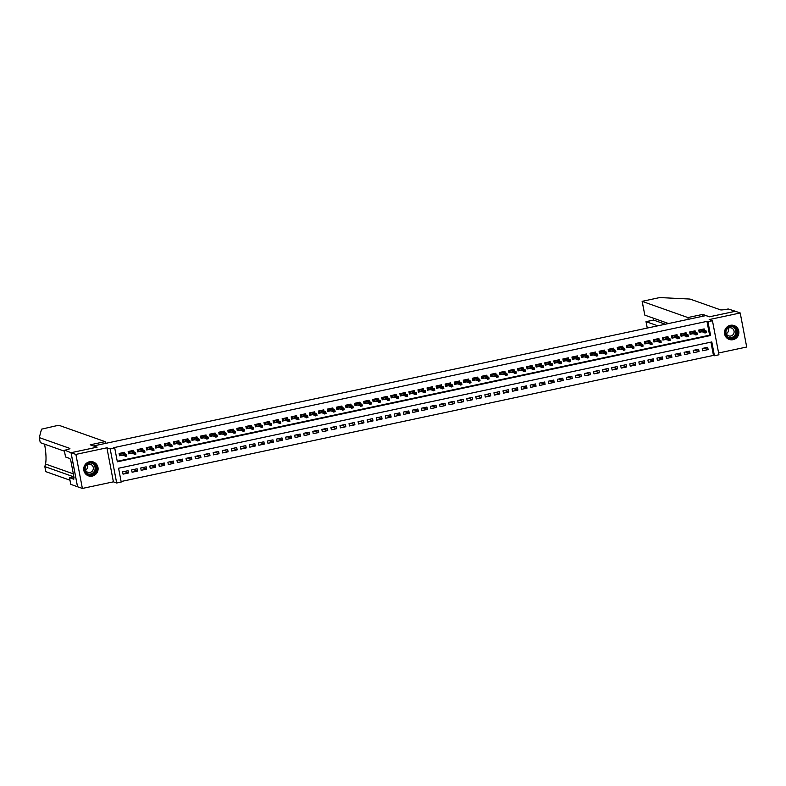 <?xml version="1.0" encoding="UTF-8"?>
<svg xmlns="http://www.w3.org/2000/svg" width="786" height="786" viewBox="0 0 786 786"><rect width="100%" height="100%" fill="white"/><g stroke="black" fill="none" stroke-linecap="round" stroke-linejoin="round"><path stroke-width="1.18" d="M92.276 476.09A7.349 7.172 109.5 0 0 93.367 461.991A7.349 7.172 109.5 0 0 83.738 468.456A7.349 7.172 109.5 0 0 92.276 476.09M733.053 339.68A7.349 7.172 109.5 0 0 734.134 325.571A7.349 7.172 109.5 0 0 724.505 332.046A7.349 7.172 109.5 0 0 733.053 339.68M121.211 482.034L116.682 482.997L110.187 448.963L114.717 448L117.35 461.795L710.573 335.504L707.94 321.71L712.46 320.747L718.954 354.781L714.425 355.744L711.802 341.949L118.578 468.24L121.211 482.034M71.025 452.707L96.973 447.185L90.223 444.797L105.078 441.634L59.382 425.452L56.081 425.825L41.52 429.176L39.3 437.596L69.767 448.384A6.593 0.737 169.2 0 1 69.905 448.501A6.593 0.737 169.2 0 1 64.776 450.211L71.025 452.707L77.519 486.75L82.383 488.44L113.4 481.838L116.682 482.997M718.62 352.993L746.7 347.019L740.206 312.975L709.188 319.578L712.46 320.747M121.113 481.513L713.462 355.41L714.425 355.744M77.559 486.74L71.064 452.697L75.888 454.406L82.383 488.44M71.064 452.697L97.11 447.155L93.632 445.927L705.877 315.589L709.345 316.817L735.382 311.276L740.206 312.975M124.817 453.777L124.532 452.304L119.099 453.453L119.541 455.762L121.968 455.241M133.875 451.852L133.591 450.368L128.157 451.528L128.59 453.827L131.026 453.316M142.924 449.926L142.649 448.442L137.216 449.602L137.648 451.901L140.085 451.38M151.983 447.991L151.708 446.517L146.265 447.676L146.707 449.975L149.144 449.454M161.042 446.065L160.757 444.591L155.323 445.741L155.766 448.049L158.192 447.529M170.1 444.139L169.815 442.656L164.382 443.815L164.824 446.114L167.251 445.603M179.159 442.213L178.874 440.73L173.441 441.889L173.883 444.188L176.31 443.668M188.218 440.278L187.933 438.804L182.499 439.964L182.932 442.263L185.368 441.742M197.266 438.352L196.991 436.878L191.558 438.028L191.99 440.337L194.427 439.816M206.325 436.427L206.04 434.953L200.607 436.102L201.049 438.401L203.476 437.89M215.384 434.501L215.099 433.017L209.666 434.177L210.108 436.476L212.534 435.955M224.442 432.575L224.157 431.092L218.724 432.251L219.166 434.55L221.593 434.029M233.501 430.64L233.216 429.166L227.783 430.325L228.215 432.624L230.652 432.104M242.55 428.714L242.275 427.24L236.841 428.39L237.274 430.689L239.71 430.178M251.608 426.788L251.324 425.305L245.89 426.464L246.332 428.763L248.769 428.242M260.667 424.862L260.382 423.379L254.949 424.538L255.391 426.837L257.818 426.317M269.726 422.927L269.441 421.453L264.008 422.613L264.45 424.912L266.876 424.391M278.784 421.001L278.499 419.528L273.066 420.677L273.508 422.976L275.935 422.465M287.833 419.076L287.558 417.592L282.125 418.751L282.557 421.05L284.994 420.53M296.892 417.15L296.617 415.666L291.174 416.826L291.616 419.125L294.052 418.604M305.95 415.214L305.666 413.741L300.232 414.9L300.674 417.199L303.101 416.678M315.009 413.289L314.724 411.815L309.291 412.964L309.733 415.263L312.16 414.753M324.068 411.363L323.783 409.879L318.35 411.039L318.792 413.338L321.219 412.827M333.126 409.437L332.842 407.954L327.408 409.113L327.841 411.412L330.277 410.891M342.175 407.502L341.9 406.028L336.467 407.187L336.899 409.486L339.336 408.966M351.234 405.576L350.949 404.102L345.516 405.252L345.958 407.551L348.385 407.04M360.293 403.65L360.008 402.167L354.574 403.326L355.017 405.625L357.443 405.114M369.351 401.725L369.066 400.241L363.633 401.4L364.075 403.699L366.502 403.179M378.41 399.789L378.125 398.315L372.692 399.475L373.124 401.774L375.561 401.253M387.459 397.863L387.184 396.39L381.75 397.539L382.183 399.838L384.619 399.327M396.517 395.938L396.242 394.454L390.799 395.613L391.241 397.913L393.678 397.402M405.576 394.012L405.291 392.528L399.858 393.688L400.3 395.987L402.727 395.466M414.635 392.076L414.35 390.603L408.916 391.762L409.359 394.061L411.785 393.54M423.693 390.151L423.408 388.677L417.975 389.827L418.417 392.135L420.844 391.615M432.742 388.225L432.467 386.741L427.034 387.901L427.466 390.2L429.903 389.689M441.801 386.299L441.526 384.816L436.083 385.975L436.525 388.274L438.961 387.753M450.859 384.364L450.575 382.89L445.141 384.049L445.583 386.348L448.01 385.828M459.918 382.438L459.633 380.964L454.2 382.114L454.642 384.423L457.069 383.902M468.977 380.512L468.692 379.029L463.259 380.188L463.701 382.487L466.127 381.976M478.035 378.587L477.75 377.103L472.317 378.262L472.75 380.562L475.186 380.041M487.084 376.651L486.809 375.177L481.376 376.337L481.808 378.636L484.245 378.115M496.143 374.726L495.858 373.252L490.425 374.401L490.867 376.71L493.294 376.189M505.202 372.8L504.917 371.326L499.483 372.476L499.925 374.775L502.352 374.264M514.26 370.874L513.975 369.391L508.542 370.55L508.984 372.849L511.411 372.328M523.319 368.948L523.034 367.465L517.601 368.624L518.033 370.923L520.47 370.403M532.368 367.013L532.093 365.539L526.659 366.698L527.092 368.998L529.528 368.477M541.426 365.087L541.151 363.613L535.708 364.763L536.15 367.062L538.587 366.551M550.485 363.161L550.2 361.678L544.767 362.837L545.209 365.136L547.636 364.616M559.544 361.236L559.259 359.752L553.825 360.912L554.268 363.211L556.694 362.69M568.602 359.3L568.317 357.827L562.884 358.986L563.326 361.285L565.753 360.764M577.651 357.375L577.376 355.901L571.943 357.05L572.375 359.349L574.812 358.838M586.71 355.449L586.435 353.965L580.992 355.125L581.434 357.424L583.87 356.903M595.768 353.523L595.483 352.04L590.05 353.199L590.492 355.498L592.919 354.977M604.827 351.588L604.542 350.114L599.109 351.273L599.551 353.572L601.978 353.052M613.886 349.662L613.601 348.188L608.168 349.338L608.61 351.637L611.036 351.126M622.944 347.736L622.659 346.253L617.226 347.412L617.658 349.711L620.095 349.2M631.993 345.811L631.718 344.327L626.285 345.486L626.717 347.785L629.154 347.265M641.052 343.875L640.767 342.401L635.334 343.561L635.776 345.86L638.212 345.339M650.11 341.949L649.826 340.476L644.392 341.625L644.834 343.924L647.261 343.413M659.169 340.024L658.884 338.54L653.451 339.699L653.893 341.998L656.32 341.488M668.228 338.098L667.943 336.614L662.51 337.774L662.942 340.073L665.378 339.552M677.277 336.162L677.001 334.689L671.568 335.848L672.001 338.147L674.437 337.626M686.335 334.237L686.06 332.763L680.617 333.912L681.059 336.212L683.496 335.701M695.394 332.311L695.109 330.827L689.676 331.987L690.118 334.286L692.545 333.775M703.892 348.11L708.117 349.603L702.684 350.762L702.242 348.463L707.675 347.304L708.117 349.603M694.844 350.035L699.059 351.529L693.625 352.688L693.183 350.389L698.626 349.23L699.059 351.529M685.785 351.961L690 353.464L684.567 354.614L684.134 352.315L689.568 351.155L690 353.464M676.726 353.897L680.951 355.39L675.518 356.549L675.076 354.24L680.509 353.091L680.951 355.39M667.668 355.822L671.892 357.316L666.459 358.475L666.017 356.176L671.45 355.017L671.892 357.316M658.609 357.748L662.834 359.241L657.401 360.401L656.958 358.102L662.392 356.942L662.834 359.241M649.56 359.674L653.775 361.167L648.342 362.326L647.9 360.027L653.343 358.868L653.775 361.167M640.502 361.609L644.717 363.103L639.283 364.252L638.851 361.953L644.284 360.803L644.717 363.103M631.443 363.535L635.668 365.028L630.225 366.188L629.792 363.889L635.226 362.729L635.668 365.028M622.384 365.461L626.609 366.954L621.176 368.113L620.734 365.814L626.167 364.655L626.609 366.954M613.326 367.386L617.55 368.88L612.117 370.039L611.675 367.74L617.108 366.581L617.55 368.88M604.267 369.322L608.492 370.815L603.058 371.965L602.616 369.666L608.05 368.516L608.492 370.815M595.218 371.247L599.433 372.741L594 373.9L593.568 371.601L599.001 370.442L599.433 372.741M586.16 373.173L590.374 374.667L584.941 375.826L584.509 373.527L589.942 372.368L590.374 374.667M577.101 375.099L581.326 376.592L575.892 377.752L575.45 375.453L580.883 374.293L581.326 376.592M568.042 377.034L572.267 378.528L566.834 379.677L566.392 377.378L571.825 376.229L572.267 378.528M558.984 378.96L563.208 380.453L557.775 381.613L557.333 379.314L562.766 378.154L563.208 380.453M549.935 380.886L554.15 382.379L548.716 383.539L548.274 381.239L553.717 380.08L554.15 382.379M540.876 382.811L545.091 384.305L539.658 385.464L539.225 383.165L544.659 382.006L545.091 384.305M531.817 384.747L536.042 386.24L530.609 387.39L530.167 385.091L535.6 383.941L536.042 386.24M522.759 386.673L526.984 388.166L521.55 389.325L521.108 387.026L526.541 385.867L526.984 388.166M513.7 388.598L517.925 390.092L512.492 391.251L512.05 388.952L517.483 387.793L517.925 390.092M504.651 390.524L508.866 392.018L503.433 393.177L502.991 390.878L508.434 389.718L508.866 392.018M495.593 392.45L499.808 393.953L494.374 395.103L493.942 392.804L499.375 391.654L499.808 393.953M486.534 394.385L490.759 395.879L485.316 397.038L484.883 394.739L490.317 393.58L490.759 395.879M477.475 396.311L481.7 397.804L476.267 398.964L475.825 396.665L481.258 395.505L481.7 397.804M468.417 398.237L472.641 399.73L467.208 400.889L466.766 398.59L472.199 397.431L472.641 399.73M459.358 400.162L463.583 401.666L458.15 402.815L457.707 400.516L463.141 399.357L463.583 401.666M450.309 402.098L454.524 403.591L449.091 404.751L448.659 402.442L454.092 401.292L454.524 403.591M441.251 404.024L445.466 405.517L440.032 406.676L439.6 404.377L445.033 403.218L445.466 405.517M432.192 405.949L436.417 407.443L430.983 408.602L430.541 406.303L435.975 405.144L436.417 407.443M423.133 407.875L427.358 409.378L421.925 410.528L421.483 408.229L426.916 407.069L427.358 409.378M414.075 409.811L418.299 411.304L412.866 412.463L412.424 410.154L417.857 409.005L418.299 411.304M405.026 411.736L409.241 413.23L403.808 414.389L403.365 412.09L408.808 410.931L409.241 413.23M395.967 413.662L400.182 415.155L394.749 416.315L394.317 414.016L399.75 412.856L400.182 415.155M386.909 415.588L391.133 417.091L385.7 418.24L385.258 415.941L390.691 414.782L391.133 417.091M377.85 417.523L382.075 419.017L376.641 420.176L376.199 417.867L381.632 416.718L382.075 419.017M368.791 419.449L373.016 420.942L367.583 422.102L367.141 419.803L372.574 418.643L373.016 420.942M359.742 421.375L363.957 422.868L358.524 424.027L358.082 421.728L363.525 420.569L363.957 422.868M350.684 423.3L354.899 424.794L349.465 425.953L349.033 423.654L354.466 422.495L354.899 424.794M341.625 425.236L345.85 426.729L340.407 427.879L339.974 425.58L345.408 424.43L345.85 426.729M332.566 427.162L336.791 428.655L331.358 429.814L330.916 427.515L336.349 426.356L336.791 428.655M323.508 429.087L327.733 430.581L322.299 431.74L321.857 429.441L327.29 428.282L327.733 430.581M314.449 431.013L318.674 432.506L313.241 433.666L312.799 431.367L318.232 430.207L318.674 432.506M305.4 432.948L309.615 434.442L304.182 435.591L303.75 433.292L309.183 432.143L309.615 434.442M296.342 434.874L300.557 436.368L295.123 437.527L294.691 435.228L300.124 434.069L300.557 436.368M287.283 436.8L291.508 438.293L286.075 439.453L285.632 437.154L291.066 435.994L291.508 438.293M278.224 438.726L282.449 440.219L277.016 441.378L276.574 439.079L282.007 437.92L282.449 440.219M269.166 440.661L273.39 442.154L267.957 443.304L267.515 441.005L272.948 439.855L273.39 442.154M260.117 442.587L264.332 444.08L258.899 445.24L258.456 442.94L263.9 441.781L264.332 444.08M251.058 444.512L255.273 446.006L249.84 447.165L249.408 444.866L254.841 443.707L255.273 446.006M242 446.438L246.224 447.932L240.791 449.091L240.349 446.792L245.782 445.633L246.224 447.932M232.941 448.374L237.166 449.867L231.732 451.017L231.29 448.718L236.724 447.568L237.166 449.867M223.882 450.299L228.107 451.793L222.674 452.952L222.232 450.653L227.665 449.494L228.107 451.793M214.833 452.225L219.048 453.719L213.615 454.878L213.173 452.579L218.606 451.419L219.048 453.719M205.775 454.151L209.99 455.644L204.556 456.804L204.124 454.505L209.557 453.345L209.99 455.644M196.716 456.077L200.941 457.58L195.498 458.729L195.066 456.43L200.499 455.281L200.941 457.58M187.657 458.012L191.882 459.505L186.449 460.665L186.007 458.366L191.44 457.206L191.882 459.505M178.599 459.938L182.824 461.431L177.39 462.59L176.948 460.291L182.381 459.132L182.824 461.431M169.54 461.863L173.765 463.357L168.332 464.516L167.89 462.217L173.323 461.058L173.765 463.357M160.491 463.789L164.706 465.292L159.273 466.442L158.841 464.143L164.274 462.983L164.706 465.292M151.433 465.725L155.648 467.218L150.214 468.377L149.782 466.069L155.215 464.919L155.648 467.218M142.374 467.65L146.599 469.144L141.166 470.303L140.723 468.004L146.157 466.845L146.599 469.144M133.315 469.576L137.54 471.069L132.107 472.229L131.665 469.93L137.098 468.77L137.54 471.069M713.462 355.41L710.937 342.126M128.039 470.696L122.606 471.855L123.048 474.155L128.482 473.005L128.039 470.696M117.252 461.274L709.601 335.17L706.968 321.366L113.754 447.656L114.717 448M704.452 330.385L704.168 328.902L698.734 330.061L699.176 332.36L701.603 331.839M113.4 481.838L106.906 447.804L75.888 454.406M106.906 447.804L110.187 448.963M706.968 321.366L707.94 321.71M709.601 335.17L710.573 335.504M124.257 471.502L128.482 473.005M703.156 329.924L703.008 329.147M699.088 331.928L699.972 331.741L699.609 329.874M699.992 329.796L699.972 331.741L700.817 331.564M705.219 331.712L705.396 332.635L706.3 332.439L706.123 331.525L704.531 331.338L706.162 330.985L706.476 332.645L704.855 332.989L704.531 331.338L700.11 329.766M705.396 332.635L700.287 331.378M706.123 331.525L706.162 330.985L701.741 329.422M727.443 327.723A6.357 6.209 -70.5 0 1 736.227 328.214A6.357 6.209 -70.5 0 1 735.608 337.174A6.357 6.209 -70.5 0 1 726.824 336.683A6.357 6.209 -70.5 0 1 727.443 327.723M735.205 336.791A5.895 5.748 109.5 0 0 733.397 326.868A5.895 5.748 109.5 0 0 727.649 328.037A5.895 5.748 109.5 0 0 729.467 337.97A5.895 5.748 109.5 0 0 735.205 336.791M728.219 328.194A4.195 4.097 -70.5 0 1 726.274 333.677M732.709 335.033A4.195 4.097 109.5 0 0 731.422 327.968A4.195 4.097 109.5 0 0 727.325 328.803A4.195 4.097 109.5 0 0 728.622 335.868A4.195 4.097 109.5 0 0 732.709 335.033M727.364 338.432A7.3 7.133 109.5 0 0 736.217 337.882A7.3 7.133 109.5 0 0 732.051 325.178M86.676 464.133A6.357 6.209 -70.5 0 1 95.46 464.634A6.357 6.209 -70.5 0 1 94.841 473.594A6.357 6.209 -70.5 0 1 86.057 473.093A6.357 6.209 -70.5 0 1 86.676 464.133M94.438 473.201A5.895 5.748 109.5 0 0 92.63 463.278A5.895 5.748 109.5 0 0 86.882 464.447A5.895 5.748 109.5 0 0 88.69 474.38A5.895 5.748 109.5 0 0 94.438 473.201M87.443 464.605A4.195 4.097 -70.5 0 1 85.497 470.087M91.942 471.443A4.195 4.097 109.5 0 0 90.655 464.379A4.195 4.097 109.5 0 0 86.558 465.214A4.195 4.097 109.5 0 0 87.855 472.288A4.195 4.097 109.5 0 0 91.942 471.443M86.588 474.842A7.3 7.133 109.5 0 0 95.44 474.292A7.3 7.133 109.5 0 0 91.284 461.588M688.222 319.342L687.878 317.554L642.191 301.382L644.815 315.127L668.542 323.537M735.441 311.285L709.483 316.787L702.733 314.4L687.878 317.554M644.756 314.822L642.123 301.333L659.768 297.56L690.029 299.063L720.497 309.851A6.593 0.737 -10.8 0 0 728.19 308.977L735.431 311.266M703.077 316.178L702.733 314.4M657.803 325.817L646.053 321.661L647.281 328.057M665.32 324.225L653.569 320.059L646.072 321.739M653.146 318.084L653.52 320.059L653.195 318.104M44.615 444.178L45.45 449.749C46.187 456.047 46.207 460.802 45.519 464.015L44.831 466.599L73.648 476.807M44.831 466.599L45.794 471.639L69.974 480.197M39.3 437.596L40.263 442.636L64.442 451.193M64.275 450.319L65.552 456.99L69.866 458.513L70.73 460.193L74.11 477.947L73.53 477.741L73.815 479.214L69.492 477.692L70.769 484.353L77.519 486.75M105.078 441.634L105.412 443.412M73.884 476.748L69.492 477.692M74.051 477.633L73.53 477.741M694.097 331.849L693.95 331.083M690.039 333.853L690.914 333.667L690.55 331.8M690.933 331.721L690.914 333.667L691.759 333.49M696.16 333.647L696.337 334.561L697.241 334.374L697.064 333.451L695.482 333.264L697.113 332.92L697.428 334.571L695.797 334.924L695.482 333.264L691.051 331.692M696.337 334.561L691.238 333.303M697.064 333.451L697.113 332.92L692.682 331.348M685.038 333.775L684.891 333.009M680.981 335.789L681.855 335.602L681.501 333.726M681.875 333.647L681.855 335.602L682.7 335.416M687.102 335.573L687.278 336.496L688.182 336.3L688.015 335.376L686.424 335.19L688.055 334.846L688.369 336.496L686.738 336.85L686.424 335.19L681.993 333.628M687.278 336.496L682.179 335.229M688.015 335.376L688.055 334.846L683.624 333.274M675.989 335.71L675.842 334.934M671.922 337.715L672.796 337.528L672.443 335.661M672.816 335.573L672.796 337.528L673.641 337.351M678.053 337.499L678.22 338.422L679.133 338.226L678.957 337.312L677.365 337.115L678.996 336.772L679.31 338.432L677.679 338.776L677.365 337.115L672.934 335.553M678.22 338.422L673.121 337.165M678.957 337.312L678.996 336.772L674.565 335.209M666.931 337.636L666.783 336.86M662.863 339.64L663.738 339.454L663.384 337.587M663.757 337.508L663.738 339.454L664.583 339.277M668.994 339.424L669.171 340.348L670.075 340.151L669.898 339.238L668.306 339.051L669.937 338.697L670.252 340.358L668.621 340.702L668.306 339.051L663.875 337.479M669.171 340.348L664.062 339.09M669.898 339.238L669.937 338.697L665.506 337.135M657.872 339.562L657.725 338.795M653.805 341.566L654.689 341.379L654.325 339.513M654.709 339.434L654.689 341.379L655.534 341.203M659.935 341.36L660.112 342.274L661.016 342.087L660.839 341.163L659.248 340.977L660.879 340.633L661.193 342.283L659.572 342.637L659.248 340.977L654.826 339.405M660.112 342.274L655.003 341.016M660.839 341.163L660.879 340.633L656.457 339.061M648.814 341.488L648.666 340.721M644.746 343.502L645.63 343.315L645.267 341.438M645.65 341.36L645.63 343.315L646.475 343.128M650.877 343.286L651.054 344.199L651.958 344.013L651.781 343.089L650.199 342.902L651.82 342.558L652.144 344.209L650.513 344.563L650.199 342.902L645.768 341.34M651.054 344.199L645.954 342.942M651.781 343.089L651.82 342.558L647.399 340.986M639.755 343.423L639.608 342.647M635.697 345.427L636.572 345.241L636.218 343.374M636.591 343.286L636.572 345.241L637.417 345.064M641.818 345.211L641.995 346.135L642.899 345.938L642.722 345.015L641.14 344.828L642.771 344.484L643.086 346.145L641.455 346.488L641.14 344.828L636.709 343.266M641.995 346.135L636.896 344.877M642.722 345.015L642.771 344.484L638.34 342.922M630.696 345.349L630.549 344.573M626.639 347.353L627.513 347.166L627.159 345.3M627.533 345.221L627.513 347.166L628.358 346.99M632.759 347.137L632.936 348.06L633.84 347.864L633.673 346.95L632.082 346.764L633.712 346.41L634.027 348.07L632.396 348.414L632.082 346.764L627.65 345.192M632.936 348.06L627.837 346.803M633.673 346.95L633.712 346.41L629.281 344.848M621.647 347.274L621.5 346.508M617.58 349.279L618.454 349.092L618.101 347.225M618.474 347.147L618.454 349.092L619.299 348.915M623.711 349.072L623.878 349.986L624.791 349.799L624.615 348.876L623.023 348.689L624.654 348.345L624.968 349.996L623.337 350.34L623.023 348.689L618.592 347.117M623.878 349.986L618.779 348.729M624.615 348.876L624.654 348.345L620.223 346.773M612.589 349.2L612.441 348.434M608.521 351.214L609.396 351.028L609.042 349.151M609.425 349.072L609.396 351.028L610.25 350.841M614.652 350.998L614.829 351.912L615.733 351.725L615.556 350.802L613.964 350.615L615.595 350.271L615.91 351.922L614.279 352.275L613.964 350.615L609.543 349.053M614.829 351.912L609.72 350.654M615.556 350.802L615.595 350.271L611.174 348.699M603.53 351.136L603.383 350.36M599.463 353.14L600.347 352.953L599.983 351.087M600.366 350.998L600.347 352.953L601.192 352.776M605.593 352.924L605.77 353.847L606.674 353.651L606.497 352.727L604.906 352.541L606.537 352.197L606.861 353.857L605.23 354.201L604.906 352.541L600.484 350.978M605.77 353.847L600.671 352.59M606.497 352.727L606.537 352.197L602.115 350.635M594.471 353.061L594.324 352.285M590.414 355.066L591.288 354.879L590.934 353.012M591.308 352.934L591.288 354.879L592.133 354.702M596.535 354.85L596.712 355.773L597.615 355.577L597.439 354.663L595.857 354.476L597.488 354.122L597.802 355.783L596.171 356.127L595.857 354.476L591.426 352.904M596.712 355.773L591.612 354.515M597.439 354.663L597.488 354.122L593.057 352.56M585.413 354.987L585.265 354.211M581.355 356.991L582.23 356.805L581.876 354.938M582.249 354.859L582.23 356.805L583.074 356.628M587.476 356.785L587.653 357.699L588.557 357.512L588.39 356.589L586.798 356.402L588.429 356.058L588.743 357.709L587.113 358.052L586.798 356.402L582.367 354.83M587.653 357.699L582.554 356.441M588.39 356.589L588.429 356.058L583.998 354.486M576.364 356.913L576.217 356.146M572.296 358.927L573.171 358.74L572.817 356.864M573.191 356.785L573.171 358.74L574.016 358.554M578.427 358.711L578.594 359.624L579.508 359.438L579.331 358.514L577.739 358.328L579.37 357.984L579.685 359.634L578.054 359.988L577.739 358.328L573.308 356.765M578.594 359.624L573.495 358.367M579.331 358.514L579.37 357.984L574.939 356.412M567.305 358.848L567.158 358.072M563.238 360.853L564.112 360.666L563.759 358.799M564.142 358.711L564.112 360.666L564.967 360.479M569.369 360.636L569.545 361.56L570.449 361.364L570.272 360.44L568.681 360.253L570.312 359.909L570.626 361.57L568.995 361.914L568.681 360.253L564.26 358.691M569.545 361.56L564.436 360.302M570.272 360.44L570.312 359.909L565.881 358.337M558.247 360.774L558.099 359.998M554.179 362.778L555.063 362.592L554.7 360.725M555.083 360.646L555.063 362.592L555.908 362.415M560.31 362.562L560.487 363.486L561.391 363.289L561.214 362.375L559.622 362.189L561.253 361.835L561.568 363.496L559.946 363.839L559.622 362.189L555.201 360.617M560.487 363.486L555.378 362.228M561.214 362.375L561.253 361.835L556.832 360.273M549.188 362.7L549.041 361.924M545.13 364.704L546.005 364.517L545.641 362.651M546.024 362.572L546.005 364.517L546.85 364.34M551.251 364.498L551.428 365.411L552.332 365.225L552.155 364.301L550.573 364.115L552.204 363.771L552.519 365.421L550.888 365.765L550.573 364.115L546.142 362.543M551.428 365.411L546.329 364.154M552.155 364.301L552.204 363.771L547.773 362.199M540.129 364.625L539.982 363.859M536.072 366.64L536.946 366.453L536.592 364.576M536.966 364.498L536.946 366.453L537.791 366.266M542.193 366.423L542.369 367.337L543.273 367.15L543.097 366.227L541.515 366.04L543.146 365.696L543.46 367.347L541.829 367.701L541.515 366.04L537.084 364.478M542.369 367.337L537.27 366.08M543.097 366.227L543.146 365.696L538.715 364.124M531.081 366.561L530.933 365.785M527.013 368.565L527.887 368.379L527.534 366.512M527.907 366.423L527.887 368.379L528.732 368.192M533.134 368.349L533.311 369.273L534.225 369.076L534.048 368.153L532.456 367.966L534.087 367.622L534.401 369.282L532.77 369.626L532.456 367.966L528.025 366.404M533.311 369.273L528.212 368.015M534.048 368.153L534.087 367.622L529.656 366.05M522.022 368.487L521.875 367.71M517.954 370.491L518.829 370.304L518.475 368.438M518.848 368.359L518.829 370.304L519.674 370.127M524.085 370.275L524.262 371.198L525.166 371.002L524.989 370.088L523.397 369.901L525.028 369.548L525.343 371.208L523.712 371.552L523.397 369.901L518.966 368.329M524.262 371.198L519.153 369.941M524.989 370.088L525.028 369.548L520.597 367.986M512.963 370.412L512.816 369.636M508.896 372.417L509.78 372.23L509.416 370.363M509.8 370.285L509.78 372.23L510.625 372.053M515.027 372.2L515.203 373.124L516.107 372.937L515.93 372.014L514.339 371.827L515.97 371.483L516.284 373.134L514.653 373.478L514.339 371.827L509.918 370.255M515.203 373.124L510.094 371.866M515.93 372.014L515.97 371.483L511.548 369.911M503.905 372.338L503.757 371.572M499.837 374.352L500.721 374.165L500.358 372.289M500.741 372.21L500.721 374.165L501.566 373.979M505.968 374.136L506.145 375.05L507.049 374.863L506.872 373.94L505.29 373.753L506.911 373.409L507.235 375.06L505.604 375.413L505.29 373.753L500.859 372.191M506.145 375.05L501.046 373.792M506.872 373.94L506.911 373.409L502.49 371.837M494.846 374.274L494.699 373.497M490.788 376.278L491.663 376.091L491.309 374.215M491.682 374.136L491.663 376.091L492.508 375.905M496.909 376.062L497.086 376.985L497.99 376.789L497.813 375.865L496.231 375.679L497.862 375.335L498.177 376.995L496.546 377.339L496.231 375.679L491.8 374.116M497.086 376.985L491.987 375.728M497.813 375.865L497.862 375.335L493.431 373.763M485.787 376.199L485.64 375.423M481.73 378.204L482.604 378.017L482.25 376.15M482.624 376.072L482.604 378.017L483.449 377.84M487.851 377.987L488.027 378.911L488.931 378.714L488.764 377.801L487.173 377.614L488.804 377.26L489.118 378.921L487.487 379.265L487.173 377.614L482.742 376.042M488.027 378.911L482.928 377.653M488.764 377.801L488.804 377.26L484.373 375.698M476.738 378.125L476.591 377.349M472.671 380.129L473.545 379.943L473.192 378.076M473.565 377.997L473.545 379.943L474.39 379.766M478.802 379.913L478.969 380.837L479.882 380.64L479.706 379.726L478.114 379.54L479.745 379.196L480.059 380.846L478.428 381.19L478.114 379.54L473.683 377.968M478.969 380.837L473.87 379.579M479.706 379.726L479.745 379.196L475.314 377.624M467.68 380.051L467.532 379.284M463.612 382.055L464.487 381.868L464.133 380.002M464.516 379.923L464.487 381.868L465.341 381.691M469.743 381.849L469.92 382.762L470.824 382.576L470.647 381.652L469.055 381.465L470.686 381.122L471.001 382.772L469.37 383.126L469.055 381.465L464.634 379.893M469.92 382.762L464.811 381.505M470.647 381.652L470.686 381.122L466.265 379.55M458.621 381.976L458.474 381.21M454.554 383.99L455.438 383.804L455.074 381.927M455.458 381.849L455.438 383.804L456.283 383.617M460.684 383.774L460.861 384.698L461.765 384.501L461.588 383.578L459.997 383.391L461.628 383.047L461.952 384.708L460.321 385.052L459.997 383.391L455.575 381.829M460.861 384.698L455.762 383.44M461.588 383.578L461.628 383.047L457.206 381.475M449.563 383.912L449.415 383.136M445.505 385.916L446.379 385.73L446.026 383.863M446.399 383.784L446.379 385.73L447.224 385.553M451.626 385.7L451.803 386.624L452.707 386.427L452.53 385.513L450.948 385.327L452.579 384.973L452.893 386.633L451.262 386.977L450.948 385.327L446.517 383.755M451.803 386.624L446.703 385.366M452.53 385.513L452.579 384.973L448.148 383.411M440.504 385.838L440.356 385.061M436.446 387.842L437.321 387.655L436.967 385.788M437.34 385.71L437.321 387.655L438.166 387.478M442.567 387.626L442.744 388.549L443.648 388.353L443.481 387.439L441.889 387.252L443.52 386.899L443.835 388.559L442.204 388.903L441.889 387.252L437.458 385.68M442.744 388.549L437.645 387.292M443.481 387.439L443.52 386.899L439.089 385.337M431.455 387.763L431.308 386.997M427.388 389.768L428.262 389.581L427.908 387.714M428.282 387.636L428.262 389.581L429.107 389.404M433.518 389.561L433.685 390.475L434.599 390.288L434.422 389.365L432.831 389.178L434.462 388.834L434.776 390.485L433.145 390.839L432.831 389.178L428.399 387.606M433.685 390.475L428.586 389.217M434.422 389.365L434.462 388.834L430.03 387.262M422.396 389.689L422.249 388.923M418.329 391.703L419.203 391.516L418.85 389.64M419.223 389.561L419.203 391.516L420.058 391.33M424.46 391.487L424.637 392.411L425.54 392.214L425.364 391.29L423.772 391.104L425.403 390.76L425.717 392.42L424.086 392.764L423.772 391.104L419.351 389.542M424.637 392.411L419.528 391.143M425.364 391.29L425.403 390.76L420.972 389.188M413.338 391.625L413.19 390.848M409.27 393.629L410.154 393.442L409.791 391.575M410.174 391.497L410.154 393.442L410.999 393.265M415.401 393.413L415.578 394.336L416.482 394.14L416.305 393.226L414.713 393.039L416.344 392.686L416.659 394.346L415.037 394.69L414.713 393.039L410.292 391.467M415.578 394.336L410.469 393.079M416.305 393.226L416.344 392.686L411.923 391.123M404.279 393.55L404.132 392.774M400.221 395.555L401.096 395.368L400.732 393.501M401.115 393.422L401.096 395.368L401.941 395.191M406.342 395.338L406.519 396.262L407.423 396.065L407.246 395.152L405.664 394.965L407.295 394.611L407.61 396.272L405.979 396.616L405.664 394.965L401.233 393.393M406.519 396.262L401.42 395.004M407.246 395.152L407.295 394.611L402.864 393.049M395.22 395.476L395.073 394.71M391.163 397.48L392.037 397.294L391.683 395.427M392.057 395.348L392.037 397.294L392.882 397.117M397.284 397.274L397.461 398.188L398.364 398.001L398.188 397.077L396.606 396.891L398.237 396.547L398.551 398.197L396.92 398.551L396.606 396.891L392.175 395.319M397.461 398.188L392.361 396.93M398.188 397.077L398.237 396.547L393.806 394.975M386.172 397.402L386.024 396.635M382.104 399.416L382.979 399.229L382.625 397.352M382.998 397.274L382.979 399.229L383.823 399.042M388.225 399.2L388.402 400.123L389.316 399.927L389.139 399.003L387.547 398.816L389.178 398.473L389.492 400.123L387.862 400.477L387.547 398.816L383.116 397.254M388.402 400.123L383.303 398.856M389.139 399.003L389.178 398.473L384.747 396.901M377.113 399.337L376.966 398.561M373.045 401.341L373.92 401.155L373.566 399.288M373.94 399.2L373.92 401.155L374.765 400.978M379.176 401.125L379.353 402.049L380.257 401.852L380.08 400.939L378.488 400.742L380.119 400.398L380.434 402.059L378.803 402.403L378.488 400.742L374.057 399.18M379.353 402.049L374.244 400.791M380.08 400.939L380.119 400.398L375.688 398.836M368.054 401.263L367.907 400.487M363.987 403.267L364.861 403.08L364.507 401.214M364.891 401.135L364.861 403.08L365.716 402.904M370.118 403.051L370.294 403.975L371.198 403.778L371.021 402.864L369.43 402.678L371.061 402.324L371.375 403.984L369.744 404.328L369.43 402.678L365.009 401.106M370.294 403.975L365.185 402.717M371.021 402.864L371.061 402.324L366.64 400.762M358.996 403.189L358.848 402.422M354.928 405.193L355.812 405.006L355.449 403.139M355.832 403.061L355.812 405.006L356.657 404.829M361.059 404.986L361.236 405.9L362.14 405.714L361.963 404.79L360.381 404.603L362.002 404.259L362.326 405.91L360.695 406.264L360.381 404.603L355.95 403.031M361.236 405.9L356.137 404.643M361.963 404.79L362.002 404.259L357.581 402.687M349.937 405.114L349.79 404.348M345.879 407.128L346.754 406.942L346.4 405.065M346.773 404.986L346.754 406.942L347.599 406.755M352 406.912L352.177 407.836L353.081 407.639L352.904 406.716L351.322 406.529L352.953 406.185L353.268 407.836L351.637 408.189L351.322 406.529L346.891 404.967M352.177 407.836L347.078 406.568M352.904 406.716L352.953 406.185L348.522 404.613M340.878 407.05L340.731 406.274M336.821 409.054L337.695 408.867L337.341 407.001M337.715 406.912L337.695 408.867L338.54 408.691M342.942 408.838L343.118 409.761L344.022 409.565L343.855 408.641L342.264 408.455L343.895 408.111L344.209 409.771L342.578 410.115L342.264 408.455L337.833 406.893M343.118 409.761L338.019 408.504M343.855 408.641L343.895 408.111L339.464 406.549M331.83 408.975L331.682 408.199M327.762 410.98L328.636 410.793L328.283 408.926M328.656 408.848L328.636 410.793L329.481 410.616M333.893 410.764L334.06 411.687L334.974 411.491L334.797 410.577L333.205 410.39L334.836 410.037L335.15 411.697L333.519 412.041L333.205 410.39L328.774 408.818M334.06 411.687L328.961 410.43M334.797 410.577L334.836 410.037L330.405 408.474M322.771 410.901L322.624 410.135M318.703 412.905L319.578 412.719L319.224 410.852M319.607 410.773L319.578 412.719L320.433 412.542M324.834 412.699L325.011 413.613L325.915 413.426L325.738 412.503L324.146 412.316L325.777 411.972L326.092 413.623L324.461 413.967L324.146 412.316L319.725 410.744M325.011 413.613L319.902 412.355M325.738 412.503L325.777 411.972L321.356 410.4M313.712 412.827L313.565 412.06M309.645 414.841L310.529 414.654L310.165 412.778M310.549 412.699L310.529 414.654L311.374 414.468M315.775 414.625L315.952 415.539L316.856 415.352L316.679 414.428L315.088 414.242L316.719 413.898L317.043 415.548L315.412 415.902L315.088 414.242L310.666 412.679M315.952 415.539L310.843 414.281M316.679 414.428L316.719 413.898L312.297 412.326M304.654 414.762L304.506 413.986M300.596 416.767L301.47 416.58L301.117 414.713M301.49 414.625L301.47 416.58L302.315 416.403M306.717 416.551L306.894 417.474L307.798 417.278L307.621 416.354L306.039 416.167L307.67 415.823L307.984 417.484L306.353 417.828L306.039 416.167L301.608 414.605M306.894 417.474L301.795 416.216M307.621 416.354L307.67 415.823L303.239 414.261M295.595 416.688L295.448 415.912M291.537 418.692L292.412 418.506L292.058 416.639M292.431 416.56L292.412 418.506L293.257 418.329M297.658 418.476L297.835 419.4L298.739 419.203L298.572 418.29L296.98 418.103L298.611 417.749L298.926 419.41L297.295 419.753L296.98 418.103L292.549 416.531M297.835 419.4L292.736 418.142M298.572 418.29L298.611 417.749L294.18 416.187M286.546 418.614L286.399 417.838M282.479 420.618L283.353 420.431L282.999 418.565M283.373 418.486L283.353 420.431L284.198 420.255M288.609 420.412L288.776 421.325L289.69 421.139L289.513 420.215L287.922 420.029L289.553 419.685L289.867 421.335L288.236 421.679L287.922 420.029L283.491 418.457M288.776 421.325L283.677 420.068M289.513 420.215L289.553 419.685L285.122 418.113M277.487 420.539L277.34 419.773M273.42 422.554L274.294 422.367L273.941 420.49M274.314 420.412L274.294 422.367L275.149 422.18M279.551 422.337L279.728 423.251L280.631 423.065L280.455 422.141L278.863 421.954L280.494 421.61L280.808 423.261L279.177 423.615L278.863 421.954L274.442 420.392M279.728 423.251L274.619 421.994M280.455 422.141L280.494 421.61L276.063 420.038M268.429 422.475L268.281 421.699M264.361 424.479L265.246 424.293L264.882 422.426M265.265 422.337L265.246 424.293L266.09 424.106M270.492 424.263L270.669 425.187L271.573 424.99L271.396 424.067L269.804 423.88L271.435 423.536L271.75 425.197L270.129 425.54L269.804 423.88L265.383 422.318M270.669 425.187L265.56 423.929M271.396 424.067L271.435 423.536L267.014 421.964M259.37 424.401L259.223 423.625M255.312 426.405L256.187 426.218L255.823 424.352M256.207 424.273L256.187 426.218L257.032 426.041M261.433 426.189L261.61 427.112L262.514 426.916L262.337 426.002L260.755 425.815L262.386 425.462L262.701 427.122L261.07 427.466L260.755 425.815L256.324 424.244M261.61 427.112L256.511 425.855M262.337 426.002L262.386 425.462L257.955 423.9M250.312 426.326L250.164 425.55M246.254 428.331L247.128 428.144L246.775 426.277M247.148 426.199L247.128 428.144L247.973 427.967M252.375 428.124L252.552 429.038L253.456 428.851L253.279 427.928L251.697 427.741L253.328 427.397L253.642 429.048L252.011 429.392L251.697 427.741L247.266 426.169M252.552 429.038L247.452 427.781M253.279 427.928L253.328 427.397L248.897 425.825M241.253 428.252L241.106 427.486M237.195 430.266L238.07 430.08L237.716 428.203M238.089 428.124L238.07 430.08L238.915 429.893M243.316 430.05L243.493 430.964L244.407 430.777L244.23 429.854L242.638 429.667L244.269 429.323L244.584 430.974L242.953 431.327L242.638 429.667L238.207 428.105M243.493 430.964L238.394 429.706M244.23 429.854L244.269 429.323L239.838 427.751M232.204 430.188L232.057 429.411M228.137 432.192L229.011 432.005L228.657 430.139M229.031 430.05L229.011 432.005L229.856 431.819M234.267 431.976L234.444 432.899L235.348 432.703L235.171 431.779L233.58 431.593L235.211 431.249L235.525 432.909L233.894 433.253L233.58 431.593L229.148 430.03M234.444 432.899L229.335 431.642M235.171 431.779L235.211 431.249L230.779 429.677M223.145 432.113L222.998 431.337M219.078 434.118L219.952 433.931L219.599 432.064M219.982 431.986L219.952 433.931L220.807 433.754M225.209 433.901L225.386 434.825L226.289 434.629L226.113 433.715L224.521 433.528L226.152 433.174L226.466 434.835L224.835 435.179L224.521 433.528L220.1 431.956M225.386 434.825L220.276 433.567M226.113 433.715L226.152 433.174L221.731 431.612M214.087 434.039L213.939 433.263M210.019 436.043L210.903 435.857L210.54 433.99M210.923 433.911L210.903 435.857L211.748 435.68M216.15 435.837L216.327 436.751L217.231 436.564L217.054 435.64L215.472 435.454L217.093 435.11L217.417 436.761L215.786 437.104L215.472 435.454L211.041 433.882M216.327 436.751L211.228 435.493M217.054 435.64L217.093 435.11L212.672 433.538M205.028 435.965L204.881 435.198M200.97 437.979L201.845 437.792L201.491 435.916M201.864 435.837L201.845 437.792L202.69 437.606M207.091 437.763L207.268 438.676L208.172 438.49L207.995 437.566L206.413 437.38L208.044 437.036L208.359 438.686L206.728 439.04L206.413 437.38L201.982 435.817M207.268 438.676L202.169 437.419M207.995 437.566L208.044 437.036L203.613 435.464M195.969 437.9L195.822 437.124M191.912 439.905L192.786 439.718L192.432 437.851M192.806 437.763L192.786 439.718L193.631 439.531M198.033 439.688L198.21 440.612L199.113 440.415L198.946 439.492L197.355 439.305L198.986 438.961L199.3 440.622L197.669 440.966L197.355 439.305L192.924 437.743M198.21 440.612L193.11 439.354M198.946 439.492L198.986 438.961L194.555 437.389M186.921 439.826L186.773 439.05M182.853 441.83L183.728 441.644L183.374 439.777M183.747 439.698L183.728 441.644L184.572 441.467M188.984 441.614L189.151 442.538L190.065 442.341L189.888 441.427L188.296 441.241L189.927 440.887L190.241 442.547L188.611 442.891L188.296 441.241L183.865 439.669M189.151 442.538L184.052 441.28M189.888 441.427L189.927 440.887L185.496 439.325M177.862 441.752L177.715 440.975M173.794 443.756L174.669 443.569L174.315 441.703M174.698 441.624L174.669 443.569L175.524 443.392M179.925 443.54L180.102 444.463L181.006 444.267L180.829 443.353L179.237 443.166L180.868 442.823L181.183 444.473L179.552 444.817L179.237 443.166L174.816 441.594M180.102 444.463L174.993 443.206M180.829 443.353L180.868 442.823L176.447 441.251M168.803 443.677L168.656 442.911M164.736 445.682L165.62 445.495L165.256 443.628M165.64 443.55L165.62 445.495L166.465 445.318M170.867 445.475L171.043 446.389L171.947 446.202L171.77 445.279L170.179 445.092L171.81 444.748L172.134 446.399L170.503 446.753L170.179 445.092L165.758 443.52M171.043 446.389L165.934 445.131M171.77 445.279L171.81 444.748L167.389 443.176M159.745 445.603L159.597 444.837M155.687 447.617L156.561 447.43L156.198 445.554M156.581 445.475L156.561 447.43L157.406 447.244M161.808 447.401L161.985 448.325L162.889 448.128L162.712 447.205L161.13 447.018L162.761 446.674L163.075 448.334L161.444 448.678L161.13 447.018L156.699 445.456M161.985 448.325L156.886 447.067M162.712 447.205L162.761 446.674L158.33 445.102M150.686 447.539L150.539 446.762M146.628 449.543L147.503 449.356L147.149 447.489M147.522 447.411L147.503 449.356L148.348 449.179M152.749 449.327L152.926 450.25L153.83 450.054L153.663 449.14L152.071 448.953L153.702 448.6L154.017 450.26L152.386 450.604L152.071 448.953L147.64 447.381M152.926 450.25L147.827 448.993M153.663 449.14L153.702 448.6L149.271 447.038M141.637 449.464L141.49 448.688M137.57 451.469L138.444 451.282L138.09 449.415M138.464 449.337L138.444 451.282L139.289 451.105M143.7 451.252L143.867 452.176L144.781 451.979L144.604 451.066L143.013 450.879L144.644 450.525L144.958 452.186L143.327 452.53L143.013 450.879L138.582 449.307M143.867 452.176L138.768 450.918M144.604 451.066L144.644 450.525L140.213 448.963M132.579 451.39L132.431 450.624M128.511 453.394L129.385 453.208L129.032 451.341M129.405 451.262L129.385 453.208L130.24 453.031M134.642 453.188L134.819 454.102L135.723 453.915L135.546 452.991L133.954 452.805L135.585 452.461L135.899 454.112L134.268 454.465L133.954 452.805L129.533 451.233M134.819 454.102L129.71 452.844M135.546 452.991L135.585 452.461L131.154 450.889M123.52 453.316L123.373 452.549M119.452 455.33L120.337 455.143L119.973 453.267M120.356 453.188L120.337 455.143L121.182 454.956M125.583 455.114L125.76 456.037L126.664 455.841L126.487 454.917L124.895 454.73L126.526 454.387L126.841 456.047L125.22 456.391L124.895 454.73L120.474 453.168M125.76 456.037L120.651 454.77M126.487 454.917L126.526 454.387L122.105 452.815M732.886 326.711A5.895 5.748 -70.5 0 1 728.966 337.764M728.121 337.273A5.699 5.561 109.5 0 0 735.775 330.739A5.699 5.561 109.5 0 0 731.913 326.554M92.119 463.121A5.895 5.748 -70.5 0 1 88.199 474.184M87.344 473.693A5.699 5.561 109.5 0 0 95.008 467.149A5.699 5.561 109.5 0 0 91.147 462.964M45.519 464.015L73.334 473.87M729.084 339.336L728.475 339.12M733.967 325.561L733.358 325.345M88.317 475.746L87.708 475.53M93.19 461.981L92.581 461.765M647.232 328.076L646.004 321.661L653.53 320.049"/></g></svg>
